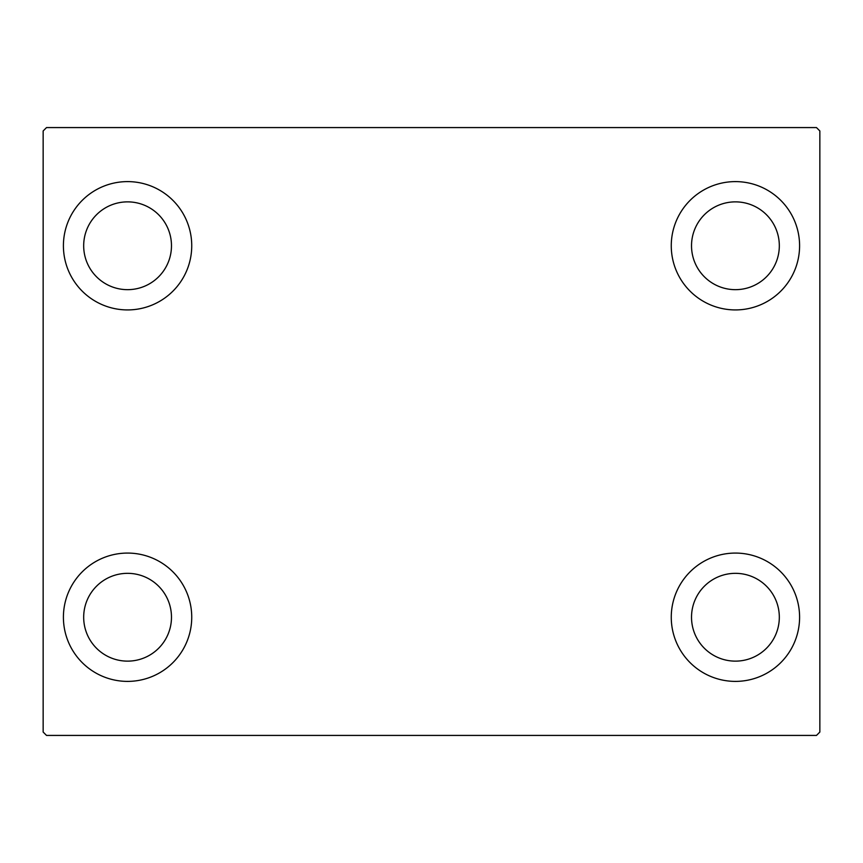 <?xml version="1.0" encoding="UTF-8"?>
<svg xmlns="http://www.w3.org/2000/svg" width="863" height="863" viewBox="0 0 863 863"><rect width="100%" height="100%" fill="white"/><g stroke="black" fill="none" stroke-linecap="round" stroke-linejoin="round"><path stroke-width="1.29" d="M63.409 617.228A64.164 64.164 0 0 1 127.573 553.075A64.164 64.164 0 0 1 191.737 617.228A64.164 64.164 0 0 1 127.573 681.392A64.164 64.164 0 0 1 63.409 617.228M671.263 245.772A64.164 64.164 0 0 1 735.427 181.608A64.164 64.164 0 0 1 799.591 245.772A64.164 64.164 0 0 1 735.427 309.925A64.164 64.164 0 0 1 671.263 245.772M671.263 617.228A64.164 64.164 0 0 1 735.427 553.075A64.164 64.164 0 0 1 799.591 617.228A64.164 64.164 0 0 1 735.427 681.392A64.164 64.164 0 0 1 671.263 617.228M63.409 245.772A64.164 64.164 0 0 1 127.573 181.608A64.164 64.164 0 0 1 191.737 245.772A64.164 64.164 0 0 1 127.573 309.925A64.164 64.164 0 0 1 63.409 245.772M83.679 245.772A43.905 43.905 0 0 1 127.573 201.866A43.905 43.905 0 0 1 171.478 245.772A43.905 43.905 0 0 1 127.573 289.666A43.905 43.905 0 0 1 83.679 245.772M691.522 617.228A43.905 43.905 0 0 1 735.427 573.334A43.905 43.905 0 0 1 779.321 617.228A43.905 43.905 0 0 1 735.427 661.134A43.905 43.905 0 0 1 691.522 617.228M691.522 245.772A43.905 43.905 0 0 1 735.427 201.866A43.905 43.905 0 0 1 779.321 245.772A43.905 43.905 0 0 1 735.427 289.666A43.905 43.905 0 0 1 691.522 245.772M83.679 617.228A43.905 43.905 0 0 1 127.573 573.334A43.905 43.905 0 0 1 171.478 617.228A43.905 43.905 0 0 1 127.573 661.134A43.905 43.905 0 0 1 83.679 617.228M816.474 127.573L46.526 127.573L43.15 130.949L43.15 732.051L46.526 735.427L816.474 735.427L819.85 732.051L819.85 130.949L816.474 127.573"/></g></svg>
